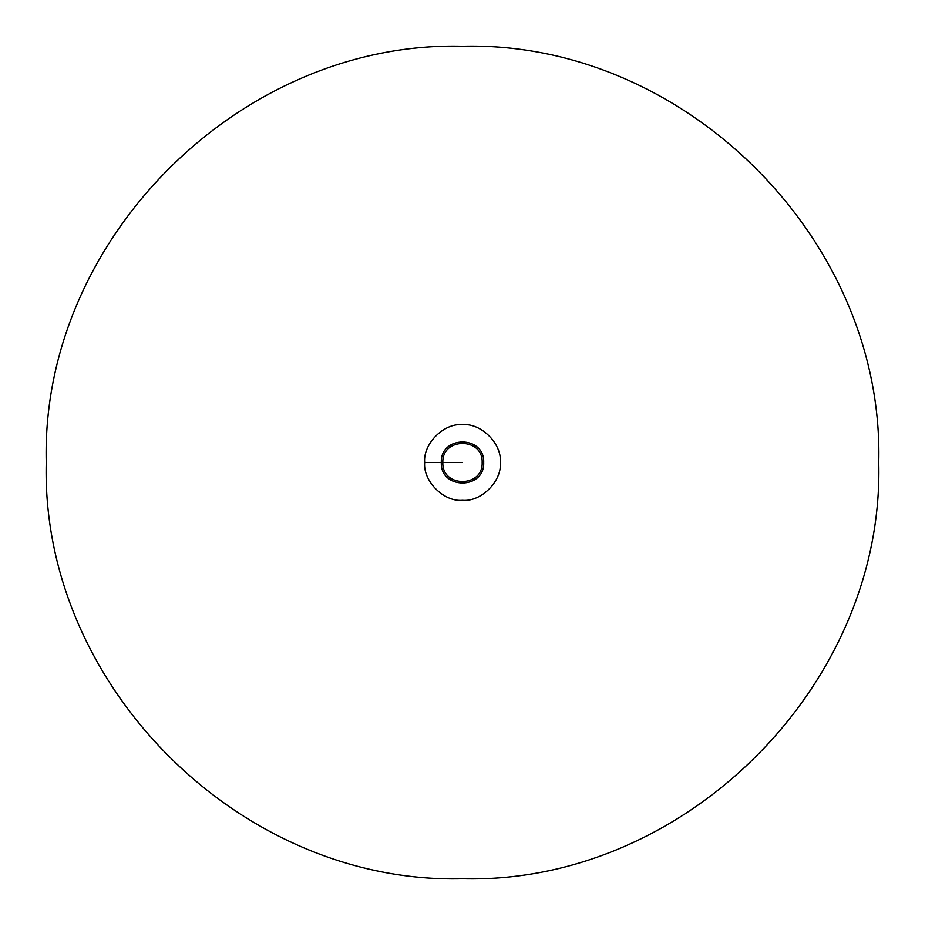 <?xml version="1.0" encoding="UTF-8"?>
<svg xmlns="http://www.w3.org/2000/svg" width="925" height="925" viewBox="0 0 925 925"><rect width="100%" height="100%" fill="white"/><g stroke="black" fill="none" stroke-linecap="round" stroke-linejoin="round"><path stroke-width="1.39" d="M442.844 462.5C441.768 437.155 483.232 437.155 482.156 462.5C483.232 487.845 441.768 487.845 442.844 462.5C441.768 437.155 483.232 437.155 482.156 462.5C483.232 487.845 441.768 487.845 442.844 462.5L462.5 462.5M441.317 462.5C440.15 435.178 484.85 435.178 483.683 462.5C484.85 489.822 440.15 489.822 441.317 462.5L424.667 462.5C422.979 443.78 443.78 422.979 462.5 424.667C481.22 422.979 502.021 443.78 500.333 462.5C502.021 481.22 481.22 502.021 462.5 500.333C443.78 502.021 422.979 481.22 424.667 462.5C422.979 443.78 443.78 422.979 462.5 424.667C481.22 422.979 502.021 443.78 500.333 462.5C502.021 481.22 481.22 502.021 462.5 500.333C443.78 502.021 422.979 481.22 424.667 462.5M46.25 462.5C40.538 240.049 240.049 40.538 462.5 46.25C684.951 40.538 884.462 240.049 878.75 462.5C884.462 684.951 684.951 884.462 462.5 878.75C240.049 884.462 40.538 684.951 46.25 462.5"/></g></svg>
